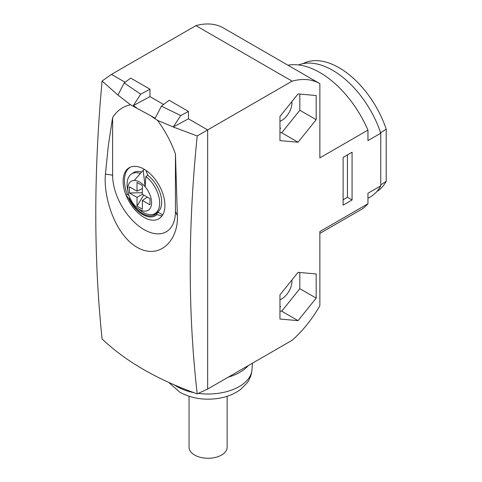<?xml version="1.0" encoding="UTF-8"?>
<svg xmlns="http://www.w3.org/2000/svg" width="482" height="482" viewBox="0 0 482 482"><rect width="100%" height="100%" fill="white"/><g stroke="black" fill="none" stroke-linecap="round" stroke-linejoin="round"><path stroke-width="0.72" d="M161.94 215.948A29.474 17.015 60 0 1 126.109 195.258L126.031 195.216A29.565 17.069 -120 0 1 129.61 167.501A29.565 17.069 -120 0 1 157.042 181.937A29.565 17.069 -120 0 1 162.018 215.99L156.903 214.574A25.094 14.49 60 0 1 128.58 198.216L126.109 195.258M125.127 82.271L111.481 74.391L102.082 81.018C93.695 172.369 93.695 258.346 102.082 338.948C125.73 361.422 157.439 379.732 197.216 393.872L207.658 389.046L207.658 129.917L197.216 135.942L173.267 127.013L180.714 115.578L188.438 111.408L169.17 100.28L161.404 106.136L155.222 118.217L130.55 104.787C122.94 106.389 116.957 110.667 112.607 117.614L112.607 175.171A44.434 25.654 -120 0 0 144.022 229.589A44.434 25.654 -120 0 0 175.442 211.447L175.442 153.891L177.364 215.593C178.599 240.849 159.193 260.111 137.123 247.356C115.108 234.65 103.19 197.313 105.431 174.062L108.317 145.666L112.607 117.614M188.438 111.408L188.438 118.819L173.267 127.013M140.714 94.195L149.968 89.194L149.968 96.611L133.345 105.588L140.714 94.195L124.211 82.964L117.97 95.087L102.082 81.018M147.347 197.144L142.365 200.44L142.365 209.2L137.015 206.115L137.015 197.355L129.429 192.975L129.429 186.799L137.015 191.179L137.015 182.419L142.365 185.51L142.365 194.27L149.95 198.644L149.95 204.82L142.365 200.44M149.95 204.82L149.95 198.644M143.202 170.26L145.142 186.763A16.81 9.706 60 0 1 150.866 206.929A16.81 9.706 60 0 1 137.135 207.736A16.81 9.706 60 0 1 128.085 192.065A16.81 9.706 60 0 1 134.243 180.467L143.202 170.26L144.431 169.405M142.365 188.51L137.015 191.179M156.903 214.574L155.921 214.002A23.998 13.858 60 0 1 154.74 214.833A23.998 13.858 60 0 1 129.562 198.789L128.58 198.216M173.273 126.983L157.5 120.349C165.109 130.736 171.092 141.919 175.442 153.891M157.5 120.349L151.637 116.463M129.562 198.789L130.122 198.421M128.905 195.343L127.338 194.439L126.031 195.216M180.714 115.578L161.404 106.136M142.365 192.716L129.429 192.975M145.913 170.357L147.847 175.346L145.859 176.526A23.028 13.297 60 0 1 158.952 197.15A23.028 13.297 60 0 1 154.463 213.857A23.028 13.297 60 0 1 139.876 210.019L137.135 207.736M128.085 192.065L127.477 188.546A23.028 13.297 60 0 1 131.447 173.996A23.028 13.297 60 0 1 140.346 173.454M147.847 175.346A23.172 13.382 60 0 1 160.976 196.09A23.172 13.382 60 0 1 156.457 212.869L154.463 213.857M131.447 173.996L133.297 172.761A23.172 13.382 60 0 1 141.636 172.008M134.243 180.467A16.81 9.706 60 0 1 145.142 186.763L145.859 176.526M130.55 104.787L117.97 95.05M133.345 105.588L136.412 107.673M142.365 185.51L137.015 182.419M149.968 89.194L130.694 78.072L124.211 82.964M142.365 194.27L137.015 197.355M137.015 206.115L143.708 195.041M111.481 74.391L195.921 25.636L292.098 81.163L207.658 129.917L188.438 118.819M163.603 104.48L149.968 96.611M162.741 214.876L158.554 212.46L155.921 214.002M130.279 167.182A29.504 17.033 -120 0 0 127.338 194.439M152.728 214.472A23.998 13.858 -120 0 0 155.993 213.96M197.216 135.942C187.908 226.763 187.908 312.74 197.216 393.872M279.952 132.628L281.711 132.785L298.063 142.22L316.174 119.693L316.174 95.538L298.063 93.918L279.952 116.451L279.952 128.104L280.59 128.158L279.952 128.959L279.952 140.605L298.063 142.22M287.965 65.227A81.609 47.116 60 0 1 367.953 130.104L319.861 157.867L319.861 83.645A86.145 49.736 -60 0 0 319.668 83.531L223.491 28.004A86.145 49.736 -60 0 0 195.921 25.636M376.822 191.589L377.382 191.215A73.879 42.657 -120 0 0 386.209 181.334L380.774 184.895M292.098 81.163A86.145 49.736 -60 0 1 319.668 83.531M207.658 389.046L292.098 340.298A86.145 49.736 -60 0 0 319.861 305.757L319.861 231.535L367.953 203.772L367.953 193.258L380.774 185.853A75.264 43.452 60 0 1 370.315 196.951L367.953 198.313M380.135 133.008L386.209 129.2A73.879 42.657 -120 0 0 303.552 63.341L302.949 63.636M279.952 127.736L280.59 128.158M367.953 203.772A81.609 47.116 60 0 1 360.669 209.851L319.861 233.409M248.2 365.639A44.886 25.914 180 0 1 246.977 366.953A44.886 25.914 180 0 1 228.275 377.141M367.953 130.104L367.953 140.617L380.774 133.213L380.774 185.853M298.497 64.937A75.264 43.452 60 0 1 380.774 133.213M279.952 306.534L280.59 306.588L279.952 307.389L279.952 319.036L298.063 320.651L316.174 298.123L316.174 273.969L298.063 272.348L279.952 294.882L279.952 306.534M279.952 306.166L280.59 306.588M386.209 129.2L386.209 181.334M291.917 279.994A14.508 8.375 -60 0 1 281.711 298.906A14.508 8.375 -60 0 1 279.952 299.75M279.952 311.059L281.711 311.215L299.828 288.682L299.828 272.511M291.917 101.563A14.508 8.375 -60 0 1 281.711 120.476A14.508 8.375 -60 0 1 279.952 121.319M281.711 132.785L299.828 110.251L299.828 94.08M352.077 199.982L343.118 205.157L343.118 157.391L352.077 152.222L352.077 199.982L347.432 197.301L343.118 199.789L343.118 157.391M347.432 197.301L347.432 154.903M299.828 110.251L316.174 119.693M299.828 288.682L316.174 298.123M281.711 311.215L298.063 320.651M227.143 396.288L227.143 447.278A19.045 10.996 180 0 1 213.032 457.9A19.045 10.996 180 0 1 189.058 447.278L189.058 396.288M112.607 175.171L105.431 174.062M175.442 211.447L177.364 215.593M252.429 363.199L252.02 369.58A43.946 25.371 180 0 1 198.301 393.372M193.68 392.607A43.946 25.371 180 0 1 181.353 388.769A43.946 25.371 180 0 1 177.027 386.582A43.946 25.371 180 0 1 174.502 384.991M168.851 382.485L179.834 392.234C191.233 398.391 204.007 400.452 218.141 398.421C227.058 397.041 234.68 393.939 241.012 389.107L246.953 383.045C249.953 379.015 251.64 374.526 252.02 369.58"/></g></svg>
